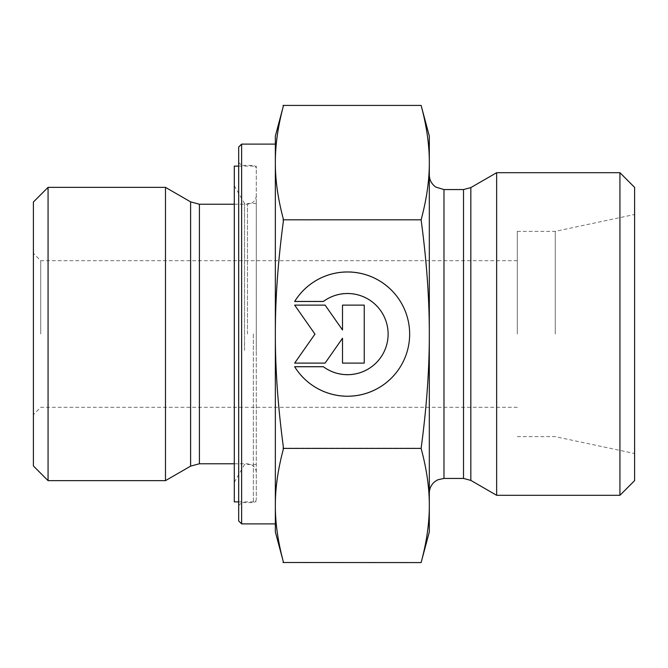 <?xml version="1.0" encoding="UTF-8"?>
<svg xmlns="http://www.w3.org/2000/svg" width="668" height="668" viewBox="0 0 668 668"><rect width="100%" height="100%" fill="white"/><g stroke="black" fill="none" stroke-linecap="round" stroke-linejoin="round"><path stroke-width="0.5" stroke-dasharray="3.34 2.5" d="M294.655 366.507L294.655 366.507A62.124 62.124 180 0 0 409.651 333.883A62.124 62.124 180 0 0 294.655 301.268L294.655 301.268A62.124 62.124 0 0 1 409.651 333.883A62.124 62.124 0 0 1 294.655 366.507L323.362 366.507L294.655 366.507M323.362 366.507L323.362 366.507A40.598 40.598 180 0 0 388.116 333.883A40.598 40.598 180 0 0 323.362 301.268A40.598 40.598 -0 0 1 388.116 333.883A40.598 40.598 -0 0 1 323.362 366.507M323.362 301.268L294.655 301.268L323.362 301.268M364.244 362.883L342.5 362.883L364.244 362.883L364.244 304.892L342.5 304.892L342.5 329.733L325.099 304.892L294.655 304.892L314.954 333.883L294.655 362.883L325.099 362.883L342.5 338.033L342.5 362.883L342.5 338.033L325.099 362.883L294.655 362.883L314.954 333.883L294.655 304.892L325.099 304.892L342.5 329.733L342.5 304.892L364.244 304.892L364.244 362.883M294.655 301.493L294.655 301.493A62.124 62.124 180 0 1 409.651 334.117L409.651 334.117M294.655 366.732L323.362 366.732A40.598 40.598 0 0 0 388.116 334.117L388.116 334.117M364.244 305.117L342.5 305.117M342.5 329.967L325.099 305.117L294.655 305.117M314.954 334.117L294.655 363.108M342.5 338.267L342.5 363.108M241.624 144.113L241.624 523.887M238.685 520.957L238.685 147.043M275.35 144.113L275.35 523.887M275.35 505.492L275.35 162.625M256.287 334L256.287 499.697L256.287 334M165.489 187.366L165.489 480.634M48.063 187.366L48.063 480.634M33.4 465.972L33.4 202.028M33.4 334L33.4 414.653L33.4 334M283.299 449.339L283.299 446.533M283.073 562.506L283.299 561.646C277.946 541.556 275.291 522.793 275.35 505.375L275.35 531.953M283.057 448.178L283.299 446.299L283.299 449.113L283.057 448.178L421.107 448.178C426.635 468.644 429.374 487.707 429.315 505.375C429.374 523.044 426.635 542.115 421.107 562.581M283.299 218.661L283.299 221.467L283.299 218.661C277.946 198.613 275.291 179.892 275.35 162.508L275.35 333.883C275.291 299.08 277.946 261.606 283.299 221.467M283.299 106.354L283.057 105.419L283.299 106.354C277.946 126.402 275.291 145.123 275.35 162.508L275.35 136.047M283.299 221.701L283.299 218.887M283.299 446.299C277.946 406.202 275.299 368.769 275.35 334L275.35 505.375C275.291 487.957 277.946 469.203 283.299 449.113M421.107 105.419C426.635 125.843 429.374 144.873 429.315 162.508C429.374 180.143 426.635 199.173 421.107 219.597C426.635 260.487 429.374 298.579 429.315 333.883C429.374 369.187 426.635 407.288 421.107 448.178M283.057 219.597L421.107 219.597M40.731 334L40.731 260.687L40.731 334M517.291 334L517.291 231.353L517.291 334M429.315 531.953L429.315 136.047M429.315 334L429.315 174.899L429.315 334M555.267 334L555.267 231.353L555.267 334M634.6 334L634.6 453.505L634.6 334M496.641 172.703L496.641 495.297M619.937 495.297L619.937 172.703M634.6 187.366L634.6 480.634M244.555 350.416L244.555 203.498L244.555 350.416M256.287 350.416L256.287 203.498L256.287 350.416M234.293 352.654L234.293 185.721L234.293 352.654M234.293 501.893L234.293 166.107M256.287 355.117L256.287 166.107L256.287 355.117M253.347 334L253.347 502.628L253.347 334M247.486 334L247.486 204.233L247.486 334M199.415 204.233L199.415 463.767M190.614 466.13L190.614 201.87M470.84 187.599L470.84 480.401M463.509 478.438L463.509 189.562M443.978 189.562L443.978 478.438M256.287 168.303L255.41 166.215L253.347 165.372L241.624 165.372L238.685 162.441M256.287 499.697L255.41 501.785L253.347 502.628L241.624 502.628L238.685 505.559M234.293 204.233L247.486 204.233L252.02 202.972C254.758 201.202 256.178 198.688 256.287 195.432M234.293 463.767L247.486 463.767L251.844 464.928C254.692 466.681 256.17 469.228 256.287 472.568M517.291 260.687L40.731 260.687L33.4 253.347M517.291 407.313L40.731 407.313L33.4 414.653M517.291 436.647L555.267 436.647L634.6 453.505M517.291 231.353L555.267 231.353L634.6 214.495M234.293 482.279L244.555 464.502L256.287 464.502M234.293 185.721L244.555 203.498L256.287 203.498M238.685 501.893L256.287 501.893M238.685 166.107L256.287 166.107"/><path stroke-width="1" d="M294.655 301.493L323.362 301.493L294.655 301.493A62.124 62.124 0 0 1 409.651 334.117A62.124 62.124 0 0 1 294.655 366.732A62.124 62.124 180 0 0 409.651 334.117M323.362 301.493L323.362 301.493A40.598 40.598 0 0 1 388.116 334.117L388.116 334.117A40.598 40.598 180 0 0 323.362 301.493M294.655 366.732L323.362 366.732A40.598 40.598 180 0 0 388.116 334.117M342.5 305.117L364.244 305.117L364.244 363.108L342.5 363.108L342.5 338.267L325.099 363.108L294.655 363.108L314.954 334.117L294.655 305.117L325.099 305.117L342.5 329.967L342.5 305.117L342.5 329.967M294.655 305.117L314.954 334.117M294.655 363.108L325.099 363.108L342.5 338.267M342.5 363.108L364.244 363.108L364.244 305.117M241.624 144.113L238.685 147.043L238.685 520.957L241.624 523.887L241.624 144.113L275.35 144.113L275.35 162.625L275.35 136.047L283.299 106.354C277.946 126.444 275.291 145.207 275.35 162.625C275.291 180.043 277.946 198.797 283.299 218.887L283.299 221.701C277.946 261.839 275.291 299.314 275.35 334.117C275.291 368.92 277.946 406.394 283.299 446.533L283.299 449.339C277.946 469.387 275.291 488.108 275.35 505.492C275.291 522.877 277.946 541.598 283.299 561.646L283.057 562.581L283.299 561.646L275.35 531.953L275.35 162.625M241.624 523.887L275.35 523.887L275.35 505.492M190.614 466.13L165.489 480.634L165.489 187.366L190.614 201.87L190.614 466.13L199.415 463.767L199.415 204.233L234.293 204.233M48.063 187.366L33.4 202.028L33.4 465.972L48.063 480.634L48.063 187.366L165.489 187.366M283.073 562.506L421.107 562.581L429.315 531.953L429.315 505.492C429.374 487.857 426.635 468.827 421.107 448.403C426.635 407.513 429.374 369.421 429.315 334.117L429.315 334C429.365 298.738 426.627 260.679 421.107 219.822C426.635 199.356 429.374 180.293 429.315 162.625C429.374 144.956 426.635 125.885 421.107 105.419L429.315 136.047L429.315 334M421.107 105.419L283.057 105.419L283.299 106.354M283.057 448.403L421.107 448.403M283.057 219.822L421.107 219.822M421.107 562.581C426.635 542.157 429.374 523.127 429.315 505.492L429.315 334.117M470.84 480.401L496.641 495.297L496.641 172.703L470.84 187.599L463.509 189.562L463.509 478.438L470.84 480.401L470.84 187.599M619.937 495.297L634.6 480.634L634.6 187.366L619.937 172.703L619.937 495.297L496.641 495.297M238.685 166.107L234.293 166.107L234.293 501.893L238.685 501.893M463.509 478.438L443.978 478.438L443.978 189.562L463.509 189.562M199.415 463.767L234.293 463.767M190.614 201.87L199.415 204.233M48.063 480.634L165.489 480.634M443.978 189.562L435.828 187.09C431.628 184.117 429.457 180.051 429.315 174.899M443.978 478.438L437.841 479.783L434.985 481.511C431.311 484.5 429.415 488.358 429.315 493.101M619.937 172.703L496.641 172.703"/></g></svg>
